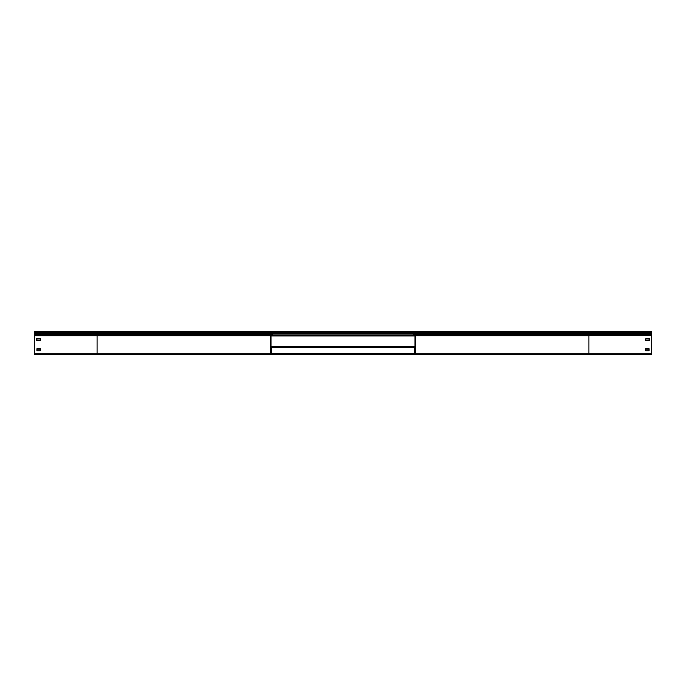 <?xml version="1.0" encoding="UTF-8"?>
<svg xmlns="http://www.w3.org/2000/svg" width="686" height="686" viewBox="0 0 686 686"><rect width="100%" height="100%" fill="white"/><g stroke="black" fill="none" stroke-linecap="round" stroke-linejoin="round"><path stroke-width="1.03" d="M410.991 354.388L549.606 354.036M136.394 354.036L271.304 354.388A0.635 0.635 0 0 1 270.67 353.744L270.67 335.428L271.819 334.468A0.437 0.437 0 0 0 271.845 333.825L270.901 332.882A0.78 0.78 0 0 1 270.67 332.324L270.67 332.161A0.926 0.926 0 0 1 271.596 331.235L275.009 331.235M136.394 354.388L135.271 354.388M550.729 354.388L549.606 354.388M409.542 354.388L34.3 354.388L34.3 331.235L271.596 331.235M409.542 354.319L405.958 354.319L405.958 353.607M276.458 354.319L280.042 354.319L280.042 353.607M280.042 354.002L276.458 354.388M410.991 347.15L414.636 347.15L414.636 353.693L405.958 354.002M410.991 346.807L414.979 346.807M275.009 346.807L271.021 346.807M275.009 354.388L275.009 353.693L271.364 353.693L271.364 347.15L275.009 347.15M275.009 353.693L271.021 353.744L271.021 335.591L272.042 334.734A0.78 0.78 0 0 0 272.093 333.576L271.142 332.633A0.437 0.437 0 0 1 271.021 332.324L271.021 332.161A0.575 0.575 0 0 1 271.596 331.587L275.009 331.587M414.636 347.236L271.364 347.236M414.636 353.607L271.364 353.607M271.021 346.456L414.979 346.456M271.021 346.524L280.042 346.524L280.042 347.236M414.979 346.524L405.958 346.524L405.958 347.236M405.958 346.833L409.542 346.833M276.458 346.833L280.042 346.833M36.615 340.642L40.38 340.642L40.38 338.618L36.615 338.618L36.615 340.642M36.907 340.642L36.907 338.995L40.38 338.995L40.38 340.642M40.38 350.769L40.38 348.745L36.907 348.745L36.907 350.769L40.38 350.769L40.38 349.123L36.907 349.123L36.907 350.769M588.922 354.388L588.922 353.744L415.33 353.744A0.635 0.635 0 0 1 414.696 354.388L651.7 354.765L650.251 354.765L651.7 354.413L651.7 331.235L410.991 331.235M410.991 353.693L414.979 353.744L414.979 335.72L413.958 334.734A0.78 0.78 0 0 1 413.907 333.576L414.859 332.633A0.437 0.437 0 0 0 414.979 332.324L414.979 332.161A0.575 0.575 0 0 0 414.404 331.587L410.991 331.587M415.33 353.744L415.33 335.72A0.635 0.635 0 0 0 415.099 335.24L414.181 334.468A0.437 0.437 0 0 1 414.155 333.825L415.099 332.882A0.78 0.78 0 0 0 415.33 332.324L415.33 332.161A0.926 0.926 0 0 0 414.404 331.235L588.922 331.235L588.922 332.161L415.33 332.161M650.251 331.587L651.7 331.587L650.251 331.612M651.7 353.744L588.922 353.744L588.922 335.72L593.965 335.428L588.922 335.24L588.922 332.882L414.859 332.633M651.7 335.428L593.965 335.428M645.912 338.618L645.62 340.642L649.385 340.642L649.385 338.618L645.912 338.618M649.093 340.642L649.093 338.995L645.62 338.995L645.62 340.642M649.093 350.769L649.093 348.745L645.62 348.745L645.62 350.769L649.093 350.769L649.093 349.123L645.62 349.123L645.62 350.769M34.3 354.388L35.749 354.413L34.3 354.413M271.021 335.969L414.979 335.969M650.251 354.413L35.749 354.413M650.251 354.765L35.749 354.765M414.944 331.964L271.056 331.964M414.584 331.612L271.416 331.612M280.042 353.744L405.958 353.744M405.958 347.09L280.042 347.09M97.078 354.388L97.078 332.882L271.142 332.633M34.3 333.825L272.093 333.576M34.3 334.468L272.042 334.734M34.3 335.24L270.901 335.24L271.021 335.72M34.3 332.882L97.078 332.882L97.078 332.161L34.3 332.161M270.67 332.161L97.078 332.161L97.078 331.235M270.67 332.324L34.3 332.324M270.67 335.72L34.3 335.72M270.67 353.744L34.3 353.744M588.922 335.24L414.876 335.505M651.7 334.468L413.958 334.734M651.7 333.825L413.907 333.576M651.7 332.882L588.922 332.882L588.922 332.161L651.7 332.161M651.7 332.324L415.33 332.324M588.922 335.72L415.33 335.72M414.404 335.111L271.596 335.111M414.927 332.538L271.073 332.538M414.781 332.701L271.219 332.701M414.481 333.01L271.519 333.01M413.701 333.953L272.299 333.953"/></g></svg>
